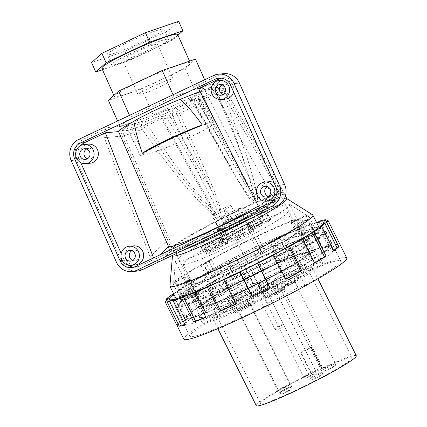 <?xml version="1.0" encoding="UTF-8"?>
<svg xmlns="http://www.w3.org/2000/svg" width="427" height="427" viewBox="0 0 427 427"><rect width="100%" height="100%" fill="white"/><g stroke="black" fill="none" stroke-linecap="round" stroke-linejoin="round"><path stroke-width="0.32" stroke-dasharray="2.13 1.6" d="M198.48 307.734A63.879 5.076 -26.5 0 1 267.878 267.601A63.879 5.076 153.5 0 1 312.783 250.681A63.879 5.076 153.5 0 1 243.385 290.814A63.879 5.076 -26.5 0 1 198.48 307.734L175.465 261.623A63.879 5.076 -26.5 0 0 220.364 244.698A63.879 5.076 153.5 0 0 289.768 204.57L312.783 250.681M202.051 305.951A59.887 4.761 -26.5 0 1 267.115 268.327A59.887 4.761 153.5 0 1 309.212 252.464A59.887 4.761 153.5 0 1 244.148 290.088A59.887 4.761 -26.5 0 1 202.051 305.951L173.303 248.359A59.887 4.761 -26.5 0 0 173.303 248.359A59.887 4.761 -26.5 0 0 215.4 232.496A59.887 4.761 153.5 0 0 280.464 194.872L309.212 252.464M261.671 251.85L259.37 254.028A63.879 5.076 -26.5 0 1 260.769 253.36A63.879 5.076 153.5 0 1 262.162 252.704L255.058 238.458A63.879 5.076 153.5 0 0 253.665 239.115A63.879 5.076 -26.5 0 0 252.261 239.782L254.561 237.604L261.671 251.85A75.851 6.031 -26.5 0 0 216.019 275.148A5.989 0.475 153.5 0 1 218.64 274.283A5.989 0.475 153.5 0 1 213.665 277.299A5.989 0.475 153.5 0 1 207.949 279.658L200.839 265.413A5.989 0.475 -26.5 0 0 206.561 263.059A5.989 0.475 -26.5 0 0 211.53 260.043A5.989 0.475 -26.5 0 0 208.91 260.902A75.851 6.031 153.5 0 1 254.561 237.604A75.851 6.031 153.5 0 1 255.96 236.942A75.851 6.031 153.5 0 1 257.353 236.286L264.462 250.526L262.162 252.704M175.465 261.623A63.879 5.076 -26.5 0 1 175.422 261.372A63.879 5.076 -26.5 0 1 244.863 221.49A63.879 5.076 153.5 0 1 289.591 204.384A63.879 5.076 153.5 0 1 289.768 204.57M237.674 275.906L230.564 261.66A63.879 5.076 153.5 0 1 229.166 262.327A63.879 5.076 -26.5 0 1 227.772 262.984L225.472 265.162L232.582 279.402L234.882 277.224A63.879 5.076 -26.5 0 0 236.275 276.568A63.879 5.076 153.5 0 0 237.674 275.906L235.378 278.078A75.851 6.031 -26.5 0 0 281.025 254.78A5.989 0.475 153.5 0 1 278.404 255.645A5.989 0.475 153.5 0 1 283.379 252.629A5.989 0.475 153.5 0 1 289.095 250.27A75.851 6.031 -26.5 0 0 314.55 233.847L304.072 238.81L296.962 224.565A63.879 5.076 153.5 0 0 297.571 223.988L304.681 238.229A63.879 5.076 153.5 0 1 304.072 238.81M172.529 255.746A63.879 5.076 -26.5 0 1 172.487 255.495A63.879 5.076 -26.5 0 1 241.933 215.614A63.879 5.076 153.5 0 1 286.661 198.507A63.879 5.076 153.5 0 1 286.837 198.694M71.192 160.563L76.502 160.082A15.97 15.388 84.8 0 1 84.002 138.935L108.18 127.486A7.985 7.697 -95.2 0 0 104.273 137.67L150.037 256.616C152.29 261.281 155.759 262.77 160.456 261.078L170.891 251.391A3.192 3.01 -103.6 0 1 174.979 252.821L168.911 248.498L166.514 242.061C169.081 246.374 170.603 248.311 171.083 247.868A63.879 5.076 -26.5 0 1 239.088 209.919A63.879 5.076 153.5 0 1 283.982 192.977A63.879 5.076 153.5 0 1 283.992 192.999A63.879 5.076 153.5 0 1 282.823 194.963L222.707 88.464A7.985 7.697 -95.2 0 0 215.187 84.199L215.187 84.199A7.985 7.697 -95.2 0 0 212.673 84.882L194.749 86.5A7.985 7.697 -95.2 0 1 197.269 85.816A7.985 7.697 -95.2 0 1 204.789 90.081L262.434 203.396L263.213 208.776L260.934 213.062L258.927 214.455L268.519 205.168A3.192 2.119 -120.6 0 0 268.316 205.27L268.316 205.27A3.192 2.119 -120.6 0 0 267.959 208.798A63.879 5.076 153.5 0 1 252.56 217.471M172.375 255.437L168.911 248.498C170.667 250.895 171.553 251.775 171.563 251.135L171.563 251.135C184.192 248.599 240.182 222.168 268.316 205.27L271.567 202.772L277.497 192.646L277.278 189.022L277.651 189.439C280.656 193.548 282.38 195.39 282.823 194.963M277.651 189.439C278.228 190.65 278.233 192.529 277.673 195.086C276.584 197.776 276.525 202.756 267.959 208.798M177.082 300.624A79.844 6.346 -26.5 0 1 263.833 250.457A79.844 6.346 153.5 0 1 319.962 229.304A79.844 6.346 153.5 0 1 233.211 279.471A79.844 6.346 -26.5 0 1 177.082 300.624L176.186 298.831M284.072 253.094A75.851 6.031 -26.5 0 0 286.213 251.898L283.651 252.741L280.907 254.396L284.072 253.094L276.963 238.853A75.851 6.031 -26.5 0 0 279.103 237.658L286.213 251.898M306.399 232.779A75.851 6.031 -26.5 0 0 305.027 233.249L300.699 235.645L306.41 232.795L299.29 218.539A75.851 6.031 -26.5 0 0 297.918 219.003L305.027 233.249M189.241 280.043L196.345 294.283L192.017 296.68A75.851 6.031 153.5 0 1 190.645 297.149L183.525 282.893L189.241 280.043L184.907 282.439A75.851 6.031 153.5 0 1 183.535 282.904A75.851 6.031 -26.5 0 1 181.769 283.48A75.851 6.031 153.5 0 1 173.543 284.596A75.851 6.031 153.5 0 1 173.495 284.297A75.851 6.031 153.5 0 1 174.776 282.418L181.886 296.658A75.851 6.031 153.5 0 0 180.653 298.841A75.851 6.031 153.5 0 0 188.878 297.72A5.989 0.475 153.5 0 1 194.808 294.539A5.989 0.475 153.5 0 1 198.849 293.034A5.989 0.475 153.5 0 1 194.05 295.959A75.851 6.031 -26.5 0 0 232.582 279.402M196.345 294.283L190.645 297.149M203.316 264.142L210.426 278.388L210.831 278.03A75.851 6.031 153.5 0 1 212.972 276.835L205.862 262.589L209.033 261.292L206.284 262.947L203.722 263.785A75.851 6.031 153.5 0 1 205.862 262.589A75.851 6.031 -26.5 0 1 208.91 260.902L216.019 275.148M210.426 278.388L216.137 275.532L212.972 276.835M192.977 291.118L185.868 276.877A63.879 5.076 -26.5 0 0 185.254 277.454L174.776 282.418A75.851 6.031 153.5 0 1 175.385 281.836L182.494 296.082L192.977 291.118A63.879 5.076 -26.5 0 0 192.363 291.7L181.886 296.658M182.494 296.082A75.851 6.031 153.5 0 1 207.949 279.658M304.681 238.229L315.158 233.27A75.851 6.031 -26.5 0 0 316.391 231.087A75.851 6.031 -26.5 0 0 308.166 232.208A5.989 0.475 153.5 0 1 302.236 235.389A5.989 0.475 153.5 0 1 298.195 236.894A5.989 0.475 153.5 0 1 302.994 233.969A75.851 6.031 -26.5 0 0 264.462 250.526M192.017 296.68L184.907 282.439A75.851 6.031 -26.5 0 0 186.941 281.719A5.989 0.475 -26.5 0 0 191.739 278.794A5.989 0.475 -26.5 0 0 187.699 280.299A5.989 0.475 -26.5 0 0 181.769 283.48L188.878 297.72M210.831 278.03L203.722 263.785A75.851 6.031 -26.5 0 0 200.839 265.413A75.851 6.031 153.5 0 0 175.385 281.836L185.868 276.877M302.994 233.969L295.884 219.724A75.851 6.031 -26.5 0 0 257.353 236.286L255.058 238.458M297.571 223.988L308.054 219.024L315.158 233.27M289.095 250.27L281.985 236.03A75.851 6.031 -26.5 0 0 307.44 219.606A75.851 6.031 153.5 0 0 308.054 219.024A75.851 6.031 -26.5 0 0 309.281 216.847A75.851 6.031 -26.5 0 0 309.073 216.622A75.851 6.031 -26.5 0 0 301.056 217.967L308.166 232.208M296.962 224.565L307.44 219.606L314.55 233.847M230.564 261.66L228.269 263.838L235.378 278.078M194.05 295.959L186.941 281.719A75.851 6.031 153.5 0 0 225.472 265.162A75.851 6.031 153.5 0 0 226.865 264.5A75.851 6.031 153.5 0 0 228.269 263.838A75.851 6.031 -26.5 0 0 273.915 240.54L281.025 254.78M293.589 221.405L299.3 218.549A75.851 6.031 153.5 0 1 301.056 217.967A5.989 0.475 -26.5 0 1 295.126 221.143A5.989 0.475 -26.5 0 1 291.086 222.648A5.989 0.475 -26.5 0 1 295.884 219.724A75.851 6.031 153.5 0 1 297.918 219.003L293.589 221.405L300.699 235.645M279.509 237.3L273.798 240.15L276.963 238.853A75.851 6.031 153.5 0 1 273.915 240.54A5.989 0.475 -26.5 0 1 271.294 241.399A5.989 0.475 -26.5 0 1 276.269 238.389A5.989 0.475 -26.5 0 1 281.985 236.03A75.851 6.031 153.5 0 1 279.103 237.658L279.509 237.3L286.618 251.54M234.882 277.224L227.772 262.984M259.37 254.028L252.261 239.782M192.363 291.7L185.254 277.454M260.934 213.062L271.567 202.772L268.519 205.168A67.071 5.332 -26.5 0 1 170.891 251.391C165.334 247.804 167.838 242.483 166.188 241.623L166.514 242.061M258.34 206.07A63.666 5.06 -26.5 0 0 273.28 197.103L260.892 209.091L155.065 259.2L154.099 259.285L153.565 257.908M200.044 91.469L211.749 87.476L273.28 197.103M171.083 247.868L122.191 136.053C125.746 135.38 132.386 133.144 142.116 129.338C179.11 180.968 191.061 193.639 212.854 215.117C217.599 219.611 220.375 220.321 221.181 217.247C221.058 212.79 222.979 210.458 207.949 176.121L179.505 113.272L194.829 106.019L229.411 165.964C236.024 177.541 242.974 188.093 246.512 192.71C249.966 197.21 252.384 199.895 253.761 200.77C257.065 203.487 258.121 201.309 256.937 194.242C249.112 156.485 233.131 119.138 221.165 91.912L224.821 88.554L204.789 90.081M211.749 87.476L198.614 88.661M80.906 145.404A11.977 11.54 -95.2 0 0 78.931 158.524L80.756 162.623M87.444 158.737A5.348 5.156 -95.2 0 0 93.807 151.478A5.348 5.156 -95.2 0 0 86.569 149.039M132.728 260.449A5.348 5.156 -95.2 0 0 139.095 253.195A5.348 5.156 -95.2 0 0 131.852 250.75M121.193 253.446L124.22 260.235A11.977 11.54 -95.2 0 0 128.217 265.14M133.63 267.19A11.977 11.54 -95.2 0 0 135.77 267.206A11.977 11.54 -95.2 0 0 139.549 266.176L154.099 259.285M88.266 144.155A9.581 9.234 -95.2 0 0 80.751 157.664A9.581 9.234 -95.2 0 0 89.99 163.237M133.555 245.867A9.581 9.234 -95.2 0 0 126.034 259.376A9.581 9.234 -95.2 0 0 135.279 264.953M269.042 181.715A9.581 9.234 -95.2 0 0 261.521 195.23A9.581 9.234 -95.2 0 0 270.761 200.802M273.872 199.937A9.581 9.234 -95.2 0 0 278.281 187.293A9.581 9.234 -95.2 0 0 274.022 182.719M268.215 196.303A5.348 5.156 -95.2 0 0 274.582 189.044A5.348 5.156 -95.2 0 0 267.339 186.604M222.931 94.591A5.348 5.156 -95.2 0 0 229.294 87.332A5.348 5.156 -95.2 0 0 222.051 84.888M259.258 207.869L259.926 209.182L274.476 202.291A11.977 11.54 -95.2 0 0 280.096 186.434L275.847 186.818M280.096 186.434L234.813 84.722A11.977 11.54 -95.2 0 0 223.262 77.751A11.977 11.54 -95.2 0 0 221.154 78.146M223.753 80.004A9.581 9.234 -95.2 0 0 216.238 93.513A9.581 9.234 -95.2 0 0 225.477 99.091M233.585 91.896A9.581 9.234 -95.2 0 0 232.998 85.581A9.581 9.234 -95.2 0 0 226.566 80.196M259.926 209.182L260.892 209.091M137.195 271.086A15.97 15.388 84.8 0 1 121.791 261.794L76.502 160.082M108.18 127.486L126.104 125.869C129.274 125.549 135.097 123.846 143.573 120.761L158.364 113.758C163.253 111.468 167.336 109.83 170.619 108.848L175.999 107.31L189.214 101.055L189.3 99.998C189.353 99.438 191.888 97.938 196.911 95.509L211.707 88.501C215.325 85.859 215.651 84.653 212.673 84.882M212.854 215.117A7.985 1.377 135.3 0 1 215.277 212.806L162.468 118.322L147.678 125.325A7.985 1.841 146.5 0 0 142.116 129.338A7.985 4.862 69.9 0 1 143.573 120.761A7.985 2.012 64.7 0 1 147.678 125.325C183.252 177.765 194.627 190.736 215.277 212.806C218.757 217.903 220.236 219.313 219.708 217.044C218.357 213.372 218.544 212.011 201.683 179.537L172.887 116.854A7.985 6.736 74.1 0 1 175.999 107.31A7.985 0.795 65.5 0 1 179.505 113.272A7.985 1.078 155.3 0 0 172.887 116.854L167.507 118.391A7.985 6.736 74.1 0 1 170.619 108.848M207.949 176.121A7.985 1.062 -24.6 0 0 201.683 179.537L167.507 118.391L162.468 118.322A7.985 2.012 64.7 0 0 158.364 113.758M229.411 165.964A7.985 0.881 150.3 0 1 233.606 164.422L199.43 103.275L199.35 104.327A7.985 0.897 150.3 0 0 194.829 106.019A7.985 3.181 63.8 0 0 189.214 101.055A7.985 7.942 4.6 0 1 199.35 104.327L233.606 164.422L249.08 191.05L254.609 199.526C256.824 202.563 256.563 200.909 253.825 194.557C244.703 157.339 228.183 120.222 215.811 93.07A7.985 2.012 64.7 0 0 211.707 88.501A7.985 7.318 54.1 0 1 221.165 91.912A7.985 2.151 155.2 0 0 215.811 93.07L201.021 100.073A7.985 2.012 64.7 0 0 196.911 95.509M256.937 194.242A7.985 2.477 -13.1 0 0 253.825 194.557L201.021 100.073C199.404 100.985 198.875 102.053 199.43 103.275A7.985 7.942 4.6 0 0 189.3 99.998M223.962 73.679A15.97 15.388 84.8 0 0 218.928 75.056L194.749 86.5M120.158 126.408L130.331 117.249L173.88 96.63L206.727 85.421M207.004 85.395L196.831 94.559L153.282 115.173L120.435 126.381M120.035 126.525L117.574 121.006M130.331 117.249L129.493 115.365M153.282 115.173L141.636 89.019L108.389 100.366M196.831 94.559L185.185 68.4L141.636 89.019M163.413 78.712A41.52 3.704 -24 0 1 116.043 96.902A41.52 3.704 -24 0 1 114.431 96.598A41.52 3.704 -24 0 1 146.029 78.504A41.52 3.704 -24 0 1 188.675 62.513A41.52 3.704 -24 0 1 190.293 62.822A41.52 3.704 -24 0 1 163.413 78.712M195.481 59.129L185.185 68.4M177.675 34.486A41.52 3.704 -24 0 1 150.795 50.375A41.52 3.704 -24 0 1 103.43 68.571A41.52 3.704 -24 0 1 101.813 68.261M177.99 35.19L172.567 40.069L129.023 60.687L102.475 69.745M172.567 40.069L168.366 30.621L124.817 51.24L91.565 62.588M129.023 60.687L124.817 51.24M178.662 21.35L168.366 30.621M162.778 29.036A31.139 2.775 -24 0 1 163.989 29.266A31.139 2.775 -24 0 1 140.286 42.833A31.139 2.775 -24 0 1 108.303 54.827A31.139 2.775 -24 0 1 107.092 54.597A31.139 2.775 -24 0 1 130.79 41.029A31.139 2.775 -24 0 1 162.778 29.036M167.304 39.204A31.139 2.775 -24 0 1 168.516 39.433A31.139 2.775 -24 0 1 144.817 53.001A31.139 2.775 -24 0 1 112.829 64.995A31.139 2.775 -24 0 1 111.618 64.765A31.139 2.775 -24 0 1 135.322 51.197A31.139 2.775 -24 0 1 167.304 39.204M156.832 44.162A19.162 1.708 -24 0 1 157.574 44.307A19.162 1.708 -24 0 1 142.992 52.654A19.162 1.708 -24 0 1 123.307 60.036A19.162 1.708 -24 0 1 122.56 59.897A19.162 1.708 -24 0 1 137.147 51.544A19.162 1.708 -24 0 1 156.832 44.162M172.353 79.038A19.162 1.708 -24 0 1 173.1 79.182A19.162 1.708 -24 0 1 158.518 87.53A19.162 1.708 -24 0 1 138.834 94.911A19.162 1.708 -24 0 1 138.086 94.767A19.162 1.708 -24 0 1 152.674 86.419A19.162 1.708 -24 0 1 172.353 79.038M207.127 85.288L204.672 79.769M173.88 96.63L173.036 94.746M159.463 255.116L155.065 259.2M169.919 286.063A79.844 6.346 153.5 0 1 256.723 236.216A79.844 6.346 -26.5 0 1 312.633 214.829M140.136 155.407L143.643 155.092A39.924 3.56 156 0 0 184.645 139.714A39.924 3.56 156 0 0 215.032 122.319A39.924 3.56 156 0 0 213.479 122.026L209.977 122.341C197.423 127.118 184.24 132.77 170.41 139.293C156.714 145.804 146.621 151.174 140.136 155.407L126.376 126.419L122.09 130.683L173.298 248.343A59.887 4.761 -26.5 0 1 238.367 210.735A59.887 4.761 153.5 0 1 280.459 194.856A59.887 4.761 153.5 0 1 280.464 194.872M122.09 130.683L127.758 130.454L144.07 125.207C165.121 157.894 189.172 188.366 216.222 216.622L160.723 117.324L168.889 114.052L175.807 112.077L194.088 103.425L194.194 102.069C194.333 101.631 196.025 100.633 199.27 99.075L215.923 91.186C232.571 125.96 245.52 161.689 254.77 198.374L199.27 99.075M175.807 112.077L212.251 191.632C218.208 205.152 221.149 213.164 221.074 215.662C221.49 219.83 219.868 220.151 216.222 216.622M254.77 198.374C255.757 203.161 254.754 204.079 251.749 201.138C249.79 199.601 245.061 192.438 237.556 179.655L194.088 103.425M209.977 122.341L196.212 93.353L213.393 87.722L219.542 87.332L215.923 91.186M144.07 125.207L160.723 117.324M126.376 126.419L130.705 126.029A39.924 3.56 -24 0 0 171.707 110.652A39.924 3.56 -24 0 0 202.094 93.257L215.032 122.319M196.212 93.353L200.541 92.963A39.924 3.56 -24 0 1 202.094 93.257M234.583 233.489L227.474 219.248L221.629 225.061A7.985 0.635 153.5 0 0 221.496 225.296A7.985 0.635 153.5 0 0 227.249 223.113L234.263 219.777A7.985 0.635 153.5 0 0 242.664 215.059L249.774 229.299L255.624 223.486L234.583 233.489L230.062 237.988L222.558 241.559L225.536 238.597L222.729 239.931L219.195 243.443L213.863 232.763L224.73 227.308L217.226 230.874L220.204 227.911L217.396 229.246L213.863 232.763M222.729 239.931L217.396 229.246M183.039 264.292A58.285 4.633 153.5 0 0 231.119 245.434A58.285 4.633 153.5 0 0 286.389 213.916A58.285 4.633 -26.5 0 0 287.344 212.23A58.285 4.633 -26.5 0 0 239.269 231.082A58.285 4.633 -26.5 0 0 184 262.6A58.285 4.633 153.5 0 0 183.039 264.292L192.636 283.517A58.285 4.633 153.5 0 1 193.596 281.831A58.285 4.633 -26.5 0 1 248.866 250.313A58.285 4.633 -26.5 0 1 296.941 231.455A58.285 4.633 -26.5 0 1 295.986 233.142A58.285 4.633 153.5 0 1 240.716 264.665A58.285 4.633 153.5 0 1 192.636 283.517M208.691 253.665L222.056 247.26L225.814 244.441A4.793 0.379 153.5 0 0 226.102 244.127A4.793 0.379 153.5 0 0 223.369 245.103L216.366 248.295A4.793 0.379 153.5 0 0 210.815 251.289L206.871 254.316L208.691 253.665L205.851 247.97L219.216 241.559L222.969 238.741A4.793 0.379 -26.5 0 0 223.257 238.431A4.793 0.379 -26.5 0 0 220.524 239.403L213.527 242.6A4.793 0.379 -26.5 0 0 207.976 245.589L204.026 248.615L205.851 247.97M219.195 243.443L229.502 238.544L228.739 239.307A7.985 0.635 153.5 0 0 228.605 239.536A7.985 0.635 153.5 0 0 234.359 237.353L241.372 234.023A7.985 0.635 153.5 0 0 249.774 229.299M204.042 252.389L207.645 251.412L211.413 249.694L222.211 243.876L223.913 242.76L220.076 243.748A4.793 0.379 153.5 0 0 214.418 246.331L206.241 250.74A4.793 0.379 153.5 0 0 203.684 252.41A4.793 0.379 153.5 0 0 204.042 252.389L201.197 246.689L204.8 245.717L208.573 243.993L221.074 237.065L217.231 238.052A4.793 0.379 -26.5 0 0 211.573 240.636L203.396 245.039A4.793 0.379 -26.5 0 0 200.839 246.715A4.793 0.379 -26.5 0 0 201.197 246.689M239.456 237.017A10.782 0.859 153.5 0 0 245.002 233.366A10.782 0.859 153.5 0 0 234.973 237.412A10.782 0.859 153.5 0 0 225.712 242.995A10.782 0.859 153.5 0 0 228.231 242.355L226.684 243.892L237.903 238.56L239.456 237.017L225.589 209.246A10.782 0.859 -26.5 0 0 231.14 205.59A10.782 0.859 -26.5 0 0 221.111 209.641A10.782 0.859 -26.5 0 0 211.851 215.219A10.782 0.859 -26.5 0 0 214.37 214.578L212.822 216.121L224.042 210.783L225.589 209.246M191.638 284.019A59.406 4.724 153.5 0 0 240.636 264.799A59.406 4.724 153.5 0 0 296.968 232.678A59.406 4.724 -26.5 0 0 297.945 230.959A59.406 4.724 -26.5 0 0 248.946 250.174A59.406 4.724 -26.5 0 0 192.614 282.295A59.406 4.724 153.5 0 0 191.638 284.019L202.478 305.737A59.406 4.724 153.5 0 1 203.455 304.019A59.406 4.724 -26.5 0 1 259.787 271.892A59.406 4.724 -26.5 0 1 308.785 252.677A59.406 4.724 -26.5 0 1 307.808 254.396A59.406 4.724 153.5 0 1 251.476 286.522A59.406 4.724 153.5 0 1 202.478 305.737M312.527 252.154A64.781 5.151 -26.5 0 0 313.594 250.275A64.781 5.151 -26.5 0 0 260.16 271.23A64.781 5.151 -26.5 0 0 198.736 306.26A64.781 5.151 153.5 0 0 197.669 308.139A64.781 5.151 153.5 0 0 251.103 287.184A64.781 5.151 153.5 0 0 312.527 252.154M192.513 297.811A64.781 5.151 153.5 0 0 245.947 276.856A64.781 5.151 153.5 0 0 307.376 241.826A64.781 5.151 -26.5 0 0 308.438 239.953A64.781 5.151 -26.5 0 0 255.004 260.908A64.781 5.151 -26.5 0 0 193.58 295.938A64.781 5.151 153.5 0 0 192.513 297.811L197.669 308.139M284.75 245.712L281.372 247.996A71.779 5.706 153.5 0 0 244.575 265.461L243.929 265.087A79.63 6.33 -26.5 0 0 179.228 304.446A79.63 6.33 -26.5 0 0 253.302 274.545A79.63 6.33 -26.5 0 0 321.728 233.318A79.63 6.33 -26.5 0 0 284.75 245.712L291.508 259.242A79.63 6.33 153.5 0 1 328.48 246.849A79.63 6.33 153.5 0 1 260.059 288.076A79.63 6.33 153.5 0 1 185.98 317.976A79.63 6.33 153.5 0 1 250.681 278.617L250.484 278.505A82.032 6.522 -26.5 0 0 183.834 319.049A82.032 6.522 -26.5 0 0 260.144 288.246A82.032 6.522 -26.5 0 0 330.631 245.776A82.032 6.522 -26.5 0 0 292.538 258.543L291.508 259.242M198.251 298.292L195.667 299.231L192.588 301.051L198.251 298.292M288.524 255.554L285.941 256.494L282.861 258.314L288.524 255.554M308.315 236.804L305.732 237.743L302.652 239.563L308.315 236.804M218.042 279.541L215.459 280.486L212.379 282.306L218.042 279.541M292.538 258.543L294.934 263.336L290.52 266.32L281.372 247.996M250.484 278.505L252.875 283.298A82.032 6.522 153.5 0 0 186.225 323.842A82.032 6.522 153.5 0 0 262.536 293.039A82.032 6.522 153.5 0 0 333.023 250.569A82.032 6.522 153.5 0 0 294.934 263.336M252.875 283.298L253.718 283.784A71.779 5.706 153.5 0 1 264.308 278.532A71.779 5.706 153.5 0 1 280.187 270.985A16.765 1.334 153.5 0 1 283.907 269.72A67.236 5.343 -26.5 0 1 319.786 257.177A67.236 5.343 -26.5 0 1 262.013 291.988A67.236 5.343 -26.5 0 1 199.462 317.234A67.236 5.343 -26.5 0 1 258.623 281.735A16.765 1.334 153.5 0 1 264.308 278.532A16.765 1.334 153.5 0 1 280.187 270.985A71.779 5.706 153.5 0 1 290.52 266.32M283.907 269.72L286.763 275.442A67.236 5.343 153.5 0 1 322.641 262.899A67.236 5.343 153.5 0 1 264.868 297.71A67.236 5.343 153.5 0 1 202.318 322.956A67.236 5.343 153.5 0 1 261.479 287.456A16.765 1.334 153.5 0 1 286.763 275.442M258.623 281.735L261.479 287.456M212.47 317.891A55.894 4.441 153.5 0 0 258.57 299.807A55.894 4.441 153.5 0 0 311.571 269.586A55.894 4.441 -26.5 0 0 312.489 267.969A55.894 4.441 -26.5 0 0 266.389 286.047A55.894 4.441 -26.5 0 0 213.388 316.274A55.894 4.441 153.5 0 0 212.47 317.891L217.85 328.673M300.576 352.819L300.907 352.488A5.989 0.475 153.5 0 1 306.586 349.254A5.989 0.475 153.5 0 1 311.523 347.316A5.989 0.475 153.5 0 1 311.427 347.487L311.086 347.824A55.894 4.441 153.5 0 0 300.576 352.819L310.883 373.47A55.894 4.441 -26.5 0 0 257.193 404.033A55.894 4.441 153.5 0 0 256.275 405.65M356.294 355.728A55.894 4.441 -26.5 0 0 321.398 368.474L311.086 347.824M310.883 373.47L311.214 373.145A5.989 0.475 153.5 0 1 316.893 369.905A5.989 0.475 153.5 0 1 321.83 367.967A5.989 0.475 153.5 0 1 321.734 368.138L321.398 368.474M351.165 359.347A51.101 4.062 -26.5 0 0 352.008 357.869A51.101 4.062 -26.5 0 0 309.858 374.399A51.101 4.062 -26.5 0 0 261.404 402.031A51.101 4.062 153.5 0 0 260.561 403.51A51.101 4.062 153.5 0 0 302.711 386.979A51.101 4.062 153.5 0 0 351.165 359.347M305.23 264.148A51.101 4.062 -26.5 0 1 304.387 265.626A51.101 4.062 153.5 0 1 255.933 293.264A51.101 4.062 153.5 0 1 213.783 309.794A51.101 4.062 153.5 0 1 214.621 308.31A51.101 4.062 -26.5 0 1 263.08 280.678A51.101 4.062 -26.5 0 1 305.23 264.148L352.008 357.869M269.965 279.744A6.789 0.539 153.5 0 1 263.534 283.416A6.789 0.539 153.5 0 1 257.935 285.61A6.789 0.539 153.5 0 1 258.047 285.412A6.789 0.539 153.5 0 1 264.478 281.745A6.789 0.539 153.5 0 1 270.077 279.552A6.789 0.539 153.5 0 1 269.965 279.744M263.592 285.177A4.793 0.379 153.5 0 1 259.05 287.766A4.793 0.379 153.5 0 1 255.095 289.319A4.793 0.379 153.5 0 1 255.175 289.18A4.793 0.379 153.5 0 1 259.717 286.586A4.793 0.379 153.5 0 1 263.672 285.039A4.793 0.379 153.5 0 1 263.592 285.177M272.613 281.969A10.782 0.859 153.5 0 1 280.379 279.023A10.782 0.859 153.5 0 1 268.855 285.706A10.782 0.859 153.5 0 1 261.089 288.652A10.782 0.859 153.5 0 1 272.613 281.969M285.69 273.024A10.782 0.859 153.5 0 1 293.456 270.083A10.782 0.859 153.5 0 1 281.932 276.765A10.782 0.859 153.5 0 1 274.166 279.706A10.782 0.859 153.5 0 1 285.69 273.024M241.986 296.53A10.782 0.859 153.5 0 1 249.752 293.589A10.782 0.859 153.5 0 1 238.229 300.272A10.782 0.859 153.5 0 1 230.463 303.213A10.782 0.859 153.5 0 1 241.986 296.53M240.182 294.523A10.782 0.859 153.5 0 1 247.948 291.577A10.782 0.859 153.5 0 1 236.425 298.259A10.782 0.859 153.5 0 1 228.658 301.206A10.782 0.859 153.5 0 1 240.182 294.523M238.944 310.851A6.789 0.539 153.5 0 1 245.381 307.178A6.789 0.539 153.5 0 1 250.975 304.985A6.789 0.539 153.5 0 1 250.868 305.182A6.789 0.539 153.5 0 1 244.431 308.849A6.789 0.539 153.5 0 1 238.832 311.048A6.789 0.539 153.5 0 1 238.944 310.851M277.411 291.582A10.782 0.859 153.5 0 1 285.177 288.636A10.782 0.859 153.5 0 1 273.654 295.319A10.782 0.859 153.5 0 1 265.888 298.265A10.782 0.859 153.5 0 1 277.411 291.582M281.494 290.616A6.789 0.539 153.5 0 1 275.057 294.288A6.789 0.539 153.5 0 1 269.458 296.482A6.789 0.539 153.5 0 1 269.57 296.285A6.789 0.539 153.5 0 1 276.007 292.612A6.789 0.539 153.5 0 1 281.606 290.419A6.789 0.539 153.5 0 1 281.494 290.616M290.488 282.642A10.782 0.859 153.5 0 1 298.254 279.696A10.782 0.859 153.5 0 1 286.731 286.378A10.782 0.859 153.5 0 1 278.964 289.325A10.782 0.859 153.5 0 1 290.488 282.642M294.571 281.676A6.789 0.539 153.5 0 1 288.134 285.343A6.789 0.539 153.5 0 1 282.535 287.542A6.789 0.539 153.5 0 1 282.647 287.344A6.789 0.539 153.5 0 1 289.084 283.672A6.789 0.539 153.5 0 1 294.683 281.478A6.789 0.539 153.5 0 1 294.571 281.676M246.785 306.148A10.782 0.859 153.5 0 1 254.551 303.202A10.782 0.859 153.5 0 1 243.027 309.885A10.782 0.859 153.5 0 1 235.261 312.831A10.782 0.859 153.5 0 1 246.785 306.148M244.981 304.136A10.782 0.859 153.5 0 1 252.747 301.19A10.782 0.859 153.5 0 1 241.223 307.872A10.782 0.859 153.5 0 1 233.457 310.819A10.782 0.859 153.5 0 1 244.981 304.136M249.064 303.17A6.789 0.539 153.5 0 1 242.627 306.842A6.789 0.539 153.5 0 1 237.033 309.036A6.789 0.539 153.5 0 1 237.14 308.838A6.789 0.539 153.5 0 1 243.577 305.166A6.789 0.539 153.5 0 1 249.176 302.973A6.789 0.539 153.5 0 1 249.064 303.17M253.718 283.784L244.575 265.461M243.929 265.087L250.681 278.617M205.36 312.537L202.777 313.477L199.697 315.297L205.36 312.537M295.633 269.795L293.05 270.734L289.97 272.554L295.633 269.795M315.425 251.044L312.842 251.983L309.762 253.803L315.425 251.044M225.152 293.787L222.568 294.726L219.489 296.546L225.152 293.787M229.502 238.544L224.17 227.863M230.062 237.988L224.73 227.308M242.664 215.059L248.514 209.241L227.474 219.248M229.63 221.837L232.437 220.503A7.985 0.635 153.5 0 0 240.839 215.779L243.07 213.564L226.241 221.57L224.01 223.785A7.985 0.635 153.5 0 0 223.881 224.015A7.985 0.635 153.5 0 0 229.63 221.837L226.785 216.137L229.593 214.802A7.985 0.635 -26.5 0 0 237.999 210.084L240.225 207.869L223.396 215.87L221.165 218.09A7.985 0.635 -26.5 0 0 221.037 218.32A7.985 0.635 -26.5 0 0 226.785 216.137M255.624 223.486L248.514 209.241M251.065 227.917L258.218 224.463L261.196 221.501L263.993 220.151L260.454 223.668L250.51 228.472L251.065 227.917L245.733 217.236L252.821 213.815L255.8 210.847L258.597 209.497L255.058 213.014L245.178 217.791L245.733 217.236M250.51 228.472L245.178 217.791M260.454 223.668L255.058 213.014M258.218 224.463L252.821 213.815M261.196 221.501L255.8 210.847M263.993 220.151L258.597 209.497M226.241 221.57L223.396 215.87M243.07 213.564L240.225 207.869M225.536 238.597L220.204 227.911M222.558 241.559L217.226 230.874M228.231 242.355L214.37 214.578M226.684 243.892L212.822 216.121M237.903 238.56L224.042 210.783M259.653 286.901L259.354 287.045L259.653 286.896L235.192 238.261L259.354 287.045M249.774 232.283A4.793 0.374 153.1 0 1 253.953 230.585A4.793 0.374 153.1 0 1 253.958 230.607L253.729 231.733L250.814 233.473L237.695 239.777L237.924 238.634A4.793 0.374 153.1 0 1 242.29 236.03L249.774 232.283L246.897 226.604A4.793 0.374 -26.9 0 1 251.076 224.901A4.793 0.374 -26.9 0 1 251.081 224.928L250.852 226.054L247.938 227.794L237.604 232.966L234.818 234.097L235.042 232.955A4.793 0.374 -26.9 0 1 239.414 230.345L246.897 226.604M251.263 230.025A4.793 0.374 153.1 0 1 250.078 230.35A4.793 0.374 153.1 0 1 251.396 229.368L256.803 226.145A4.793 0.374 153.1 0 1 262.851 223.113L269.997 220.252L270.782 220.038L269.907 220.695L258.41 227.164L251.263 230.025L248.386 224.346A4.793 0.374 -26.9 0 1 247.201 224.666A4.793 0.374 -26.9 0 1 248.519 223.689L253.926 220.46A4.793 0.374 -26.9 0 1 259.974 217.434L267.905 214.359L259.563 219.467L248.386 224.346M346.756 257.951A91.026 7.232 -26.5 0 0 287.787 279.706A91.026 7.232 -26.5 0 0 183.866 339.251M305.027 285.289L298.062 287.627A69.468 5.519 -26.5 0 1 267.777 303.544L268.3 304.59A84.236 6.693 153.5 0 1 244.511 316.087A84.236 6.693 153.5 0 1 189.94 336.22A84.236 6.693 153.5 0 1 225.595 311.913L232.56 309.575A69.468 5.519 -26.5 0 1 262.845 293.659L262.322 292.607A84.236 6.693 153.5 0 1 286.111 281.115A84.236 6.693 153.5 0 1 340.682 260.982A84.236 6.693 153.5 0 1 305.027 285.289L300.581 276.386A84.236 6.693 -26.5 0 1 263.854 295.692L263.331 294.641A69.468 5.519 -26.5 0 0 293.621 278.724L300.581 276.386M178.486 323.212L179.185 324.616A88.629 7.045 153.5 0 1 180.53 322.236L178.486 323.212A91.026 7.232 -26.5 0 0 177.088 325.657L165.003 301.446M183.146 319.348L185.019 318.494A88.629 7.045 153.5 0 1 193.26 312.911L191.611 313.615A91.026 7.232 -26.5 0 0 183.146 319.348L171.056 295.137M191.611 313.615L179.521 289.399A91.026 7.232 -26.5 0 1 190.159 282.904L191.509 282.375L203.594 306.586A88.629 7.045 153.5 0 1 217.3 298.756L216.297 299.092A91.026 7.232 -26.5 0 0 202.243 307.114L190.159 282.904M216.297 299.092L204.207 274.876A91.026 7.232 -26.5 0 1 218.966 266.87L219.601 266.731L231.69 290.947A88.629 7.045 153.5 0 1 248.487 282.226L248.252 282.156A91.026 7.232 -26.5 0 0 231.055 291.086L218.966 266.87M248.252 282.156L236.168 257.945A91.026 7.232 -26.5 0 1 252.496 249.816L264.452 274.273A88.629 7.045 153.5 0 1 281.441 266.17L281.969 265.738A91.026 7.232 -26.5 0 0 281.035 266.176A91.026 7.232 -26.5 0 0 264.585 274.027L252.496 249.816M177.088 325.657L179.185 324.616M168.446 298.025L180.53 322.236M179.521 289.399L181.176 288.695A88.629 7.045 -26.5 0 0 173.656 293.76M204.207 274.876L205.211 274.545A88.629 7.045 -26.5 0 0 191.509 282.375M236.168 257.945L236.403 258.009A88.629 7.045 -26.5 0 0 219.601 266.731M284.974 234.669L284.126 235.245A88.629 7.045 -26.5 0 1 298.372 229.16L310.456 253.376L311.641 252.651A91.026 7.232 -26.5 0 0 297.059 258.879L284.974 234.669A91.026 7.232 -26.5 0 0 269.88 241.527L269.357 241.96A88.629 7.045 -26.5 0 0 252.362 250.062M298.372 229.16L299.557 228.44A91.026 7.232 -26.5 0 1 310.819 224.031L309.394 224.848L321.483 249.058A88.629 7.045 153.5 0 1 330.514 246.048L332.179 245.146A91.026 7.232 -26.5 0 0 322.903 248.247L310.819 224.031M316.519 222.403A88.629 7.045 -26.5 0 0 309.394 224.848M173.874 294.198A86.233 6.853 153.5 0 1 267.766 242.952A86.233 6.853 153.5 0 1 316.759 222.883M176.052 298.558A80.644 6.41 153.5 0 1 267.809 246.966A80.644 6.41 153.5 0 1 318.932 227.244M319.359 227.287A80.644 6.41 153.5 0 1 320.047 227.692A80.644 6.41 153.5 0 1 319.743 228.845A80.644 6.41 153.5 0 1 227.981 280.448A80.644 6.41 153.5 0 1 176.842 300.17A80.644 6.41 153.5 0 1 175.737 299.722A80.644 6.41 153.5 0 1 175.833 298.927M230.826 286.143A80.644 6.41 153.5 0 1 178.582 305.417A80.644 6.41 153.5 0 1 270.649 252.661A80.644 6.41 153.5 0 1 322.892 233.388A80.644 6.41 153.5 0 1 230.826 286.143M229.934 286.891A84.236 6.693 -26.5 0 0 326.105 231.781A84.236 6.693 -26.5 0 0 271.54 251.914A84.236 6.693 -26.5 0 0 175.369 307.024A84.236 6.693 -26.5 0 0 229.934 286.891M268.3 304.59L263.854 295.692M257.881 283.709A84.236 6.693 -26.5 0 0 221.154 303.01L228.119 300.677A69.468 5.519 -26.5 0 1 258.404 284.756L262.322 292.607M267.777 303.544L263.331 294.641M298.062 287.627L293.621 278.724M225.595 311.913L221.154 303.01M232.56 309.575L228.119 300.677M262.845 293.659L258.404 284.756M172.935 294.283L185.019 318.494M181.176 288.695L193.26 312.911M202.243 307.114L203.594 306.586M205.211 274.545L217.3 298.756M231.055 291.086L231.69 290.947M236.403 258.009L248.487 282.226M281.969 265.738L269.88 241.527M311.641 252.651L299.557 228.44M332.179 245.146L320.09 220.935M339.945 244.329A91.026 7.232 -26.5 0 0 337.672 243.95L326.287 221.133M272.933 255.175L285.017 279.386L285.716 279.242M285.626 279.066A88.629 7.045 153.5 0 1 285.017 279.386M301.163 239.488L313.253 263.699L314.646 263.16M314.539 262.941A88.629 7.045 153.5 0 1 313.253 263.699M319.962 227.484L332.046 251.7L333.85 250.879M333.652 250.489A88.629 7.045 153.5 0 1 332.046 251.7M323.805 220.663L335.889 244.874A88.629 7.045 153.5 0 1 338.109 245.338L326.079 221.234L338.152 245.456L340.036 244.516M337.672 243.95L335.889 244.874M318.43 221.832L330.514 246.048M322.903 248.247L321.483 249.058M284.126 235.245L296.21 259.461A88.629 7.045 153.5 0 1 310.456 253.376M297.059 258.879L296.21 259.461M269.357 241.96L281.441 266.17M235.923 304.04L236.526 303.538A88.629 7.045 153.5 0 1 235.832 303.859M224.437 279.322L236.526 303.538M205.974 317.282L207.373 316.428A88.629 7.045 153.5 0 1 205.857 317.047M195.288 292.212L207.373 316.428M185.158 324.931L187.09 323.879A88.629 7.045 153.5 0 1 184.928 324.467M175.001 299.669L187.09 323.879M184.528 249.683A63.879 5.076 153.5 0 1 174.979 252.821M150.037 256.616L166.188 241.623M104.273 137.67L122.191 136.053A7.985 7.697 84.8 0 1 126.104 125.869M76.828 158.716L78.931 158.524M274.476 202.291L270.222 202.676M135.295 266.56L139.549 266.176M122.111 260.427L124.22 260.235M234.813 84.722L230.564 85.101M116.475 262.274L121.791 261.794M277.278 189.022L262.434 203.396M218.928 75.056L213.617 75.531M78.691 139.415L84.002 138.935M212.251 191.632L168.889 114.052M143.643 155.092L130.705 126.029M213.479 122.026L200.541 92.963M237.556 179.655L194.194 102.069M311.214 373.145L300.907 352.488M315.468 370.903A6.789 0.539 153.5 0 1 309.031 374.57A6.789 0.539 153.5 0 1 303.432 376.769A6.789 0.539 153.5 0 1 303.544 376.571A6.789 0.539 153.5 0 1 309.981 372.899A6.789 0.539 153.5 0 1 315.58 370.705A6.789 0.539 153.5 0 1 315.468 370.903M314.427 374.036A4.393 0.347 153.5 0 1 309.805 376.635A4.393 0.347 153.5 0 1 306.714 377.708A4.393 0.347 153.5 0 1 311.336 375.109A4.393 0.347 153.5 0 1 314.427 374.036M290.525 389.856A4.393 0.347 153.5 0 1 285.903 392.456A4.393 0.347 153.5 0 1 282.813 393.529A4.393 0.347 153.5 0 1 287.435 390.929A4.393 0.347 153.5 0 1 290.525 389.856M288.727 387.849A4.393 0.347 153.5 0 1 284.104 390.443A4.393 0.347 153.5 0 1 281.014 391.516A4.393 0.347 153.5 0 1 285.636 388.922A4.393 0.347 153.5 0 1 288.727 387.849M334.234 366.35A4.393 0.347 153.5 0 1 329.612 368.949A4.393 0.347 153.5 0 1 326.522 370.022A4.393 0.347 153.5 0 1 331.144 367.423A4.393 0.347 153.5 0 1 334.234 366.35M321.157 375.296A4.393 0.347 153.5 0 1 316.535 377.89A4.393 0.347 153.5 0 1 313.445 378.962A4.393 0.347 153.5 0 1 318.067 376.368A4.393 0.347 153.5 0 1 321.157 375.296M291.566 386.723A6.789 0.539 153.5 0 1 285.129 390.39A6.789 0.539 153.5 0 1 279.53 392.589A6.789 0.539 153.5 0 1 279.642 392.392A6.789 0.539 153.5 0 1 286.079 388.719A6.789 0.539 153.5 0 1 291.678 386.526A6.789 0.539 153.5 0 1 291.566 386.723M322.193 372.157A6.789 0.539 153.5 0 1 315.756 375.829A6.789 0.539 153.5 0 1 310.162 378.023A6.789 0.539 153.5 0 1 310.274 377.826A6.789 0.539 153.5 0 1 316.706 374.159A6.789 0.539 153.5 0 1 322.305 371.96A6.789 0.539 153.5 0 1 322.193 372.157M335.27 363.217A6.789 0.539 153.5 0 1 328.833 366.884A6.789 0.539 153.5 0 1 323.239 369.083A6.789 0.539 153.5 0 1 323.351 368.885A6.789 0.539 153.5 0 1 329.783 365.213A6.789 0.539 153.5 0 1 335.382 363.019A6.789 0.539 153.5 0 1 335.27 363.217M289.762 384.711A6.789 0.539 153.5 0 1 283.331 388.383A6.789 0.539 153.5 0 1 277.731 390.577A6.789 0.539 153.5 0 1 277.844 390.379A6.789 0.539 153.5 0 1 284.275 386.713A6.789 0.539 153.5 0 1 289.874 384.513A6.789 0.539 153.5 0 1 289.762 384.711M274.726 328.347A4.793 0.379 -26.5 0 0 274.646 328.486A4.793 0.379 -26.5 0 0 278.601 326.938A4.793 0.379 -26.5 0 0 283.144 324.344A4.793 0.379 -26.5 0 0 283.218 324.205A4.793 0.379 -26.5 0 0 279.269 325.753A4.793 0.379 -26.5 0 0 274.726 328.347M277.897 329.484L282.103 327.482L277.897 329.484M321.734 368.138L311.427 347.487M215.512 243.555L218.357 249.251M219.216 241.559L222.056 247.26M207.976 245.589L210.815 251.289M213.527 242.6L216.366 248.295M220.524 239.403L223.369 245.103M222.969 238.741L225.814 244.441M204.218 248.407L207.063 254.108M208.573 243.993L211.413 249.694M204.8 245.717L207.645 251.412M203.396 245.039L206.241 250.74M211.573 240.636L214.418 246.331M217.231 238.052L220.076 243.748M220.834 237.081L223.673 242.776M219.366 238.175L222.211 243.876M221.629 225.061L228.739 239.307M227.249 223.113L234.359 237.353M234.263 219.777L241.372 234.023M229.593 214.802L232.437 220.503M221.165 218.09L224.01 223.785M237.999 210.084L240.839 215.779M253.958 230.607L251.081 224.928M242.29 236.03L239.414 230.345M237.924 238.634L235.042 232.955M237.695 239.76L234.818 234.081M240.481 238.645L237.604 232.966M250.814 233.473L247.938 227.794M253.729 231.733L250.852 226.054M251.396 229.368L248.519 223.689M256.803 226.145L253.926 220.46M258.41 227.164L255.527 221.485M262.44 225.146L259.563 219.467M269.907 220.695L267.03 215.011M269.997 220.252L267.115 214.573M262.851 223.113L259.974 217.434M283.992 192.999L285.449 195.913M173.543 284.596L180.653 298.841M309.281 216.847L316.391 231.087M183.525 282.893L190.634 297.133M289.591 204.384L309.073 216.622M175.422 261.372L173.495 284.297M197.269 85.816L215.187 84.199C215.747 83.895 222.216 83.772 224.821 88.554L283.982 192.977M269.421 185.932L265.172 186.316M270.382 196.591L266.133 196.97M224.138 84.22L219.884 84.605M225.098 94.874L220.844 95.258M131.521 267.59L135.77 267.206M223.262 77.751L219.008 78.136M190.293 62.822L189.545 61.152M114.431 96.598L113.897 95.402M168.516 39.433L163.989 29.266M111.618 64.765L107.092 54.597M173.1 79.182L157.574 44.307M138.086 94.767L122.56 59.897M88.651 148.366L84.397 148.751M89.611 159.025L85.363 159.41M133.934 250.083L129.685 250.462M134.895 260.737L130.646 261.121M319.07 227.516L319.962 229.304M299.3 218.549L306.41 232.795M291.086 222.648L298.195 236.894M273.798 240.15L280.907 254.396M271.294 241.399L278.404 255.645M211.53 260.043L218.64 274.283M209.033 261.292L216.137 275.532M191.739 278.794L198.849 293.034M219.537 87.332L280.459 194.856M287.344 212.23L296.941 231.455M297.945 230.959L308.785 252.677M308.438 239.953L313.594 250.275M183.834 319.049L186.225 323.842M330.631 245.776L333.023 250.569M199.462 317.234L202.318 322.956M319.786 257.177L322.641 262.899M312.489 267.969L317.869 278.751M213.783 309.794L260.561 403.51M257.935 285.61L303.432 376.769C306.255 379.16 304.995 377.964 307.408 377.692C311.16 376.086 313.712 374.725 315.051 373.598C315.793 373.225 315.969 372.264 315.58 370.705L270.077 279.552M250.975 304.985L291.678 386.526C292.068 388.084 291.892 389.045 291.15 389.419C289.81 390.545 287.264 391.906 283.507 393.513C281.094 393.785 282.354 394.986 279.53 392.589L238.832 311.048M280.379 279.023L285.177 288.636M261.089 288.652L265.888 298.265M293.456 270.083L298.254 279.696M274.166 279.706L278.964 289.325M249.752 293.589L254.551 303.202M230.463 303.213L235.261 312.831M247.948 291.577L252.747 301.19M228.658 301.206L233.457 310.819M269.458 296.482L310.162 378.023C312.98 380.42 311.726 379.219 314.133 378.952C317.891 377.345 320.442 375.979 321.777 374.858C322.524 374.484 322.695 373.518 322.305 371.96L281.606 290.419M282.535 287.542L323.239 369.083C326.057 371.479 324.803 370.278 327.21 370.006C330.968 368.4 333.519 367.039 334.859 365.912C335.601 365.544 335.771 364.578 335.382 363.019L294.683 281.478M237.033 309.036L277.731 390.577C280.55 392.973 279.295 391.772 281.703 391.506C285.46 389.899 288.011 388.533 289.351 387.412C290.093 387.038 290.264 386.072 289.874 384.513L249.176 302.973M255.095 289.319L274.646 328.486C275.191 329.74 276.392 330.076 278.255 329.489L282.727 327.045L283.218 324.205L263.672 285.039M311.523 347.316L321.83 367.967M179.228 304.446L185.98 317.976M321.728 233.318L328.48 246.849M205.414 312.441L198.304 298.201M199.697 315.297L192.588 301.051M295.687 269.704L288.577 255.458M289.97 272.554L282.861 258.314M315.478 250.953L308.369 236.707M309.762 253.803L302.652 239.563M225.205 293.696L218.096 279.45M219.489 296.546L212.379 282.306M223.257 238.431L226.102 244.127M204.026 248.615L206.871 254.316M200.839 246.715L203.684 252.41M221.074 237.065L223.913 242.76M221.496 225.296L228.605 239.536M221.037 218.32L223.881 224.015M245.002 233.366L231.14 205.59M225.712 242.995L211.851 215.219M253.953 230.585L251.076 224.901M237.695 239.777L234.818 234.097M250.078 230.35L247.201 224.666M270.782 220.038L267.905 214.359M319.743 228.845L323.303 223.577M176.842 300.17L170.496 299.845M178.582 305.417L175.737 299.722M322.892 233.388L320.047 227.692M340.682 260.982L326.105 231.781M189.94 336.22L175.369 307.024"/><path stroke-width="0.64" d="M285.449 195.913L286.837 198.694A63.879 5.076 153.5 0 1 217.434 238.826A63.879 5.076 -26.5 0 1 172.529 255.746L172.375 255.437M258.34 206.07A63.666 5.06 -26.5 0 1 168.542 246.689L118.562 131.601C119.725 129.68 124.849 126.232 133.923 121.247C135.172 129.877 137.99 140.558 142.378 153.288C158.326 144.203 178.272 134.761 202.217 124.956C194.381 113.876 187.079 105.32 180.311 99.283L200.044 91.469M202.217 124.956A41.52 3.704 156 0 0 142.378 153.288M180.311 99.283A41.52 3.704 156 0 0 133.923 121.247M119.966 260.619L74.682 158.908A11.977 11.54 84.8 0 1 80.308 143.05L215.235 79.166A11.977 11.54 84.8 0 1 219.008 78.136A11.977 11.54 84.8 0 1 230.564 85.101L275.847 186.818A11.977 11.54 84.8 0 1 270.222 202.676L135.295 266.56A11.977 11.54 84.8 0 1 131.521 267.59A11.977 11.54 84.8 0 1 119.966 260.619L122.111 260.427M259.258 207.869L198.614 88.661L219.483 78.781L215.235 79.166M118.562 131.601L105.426 132.786L84.557 142.666A11.977 11.54 -95.2 0 0 80.906 145.404M86.569 149.039A5.348 5.156 -95.2 0 0 87.444 158.737M131.852 250.75A5.348 5.156 -95.2 0 0 132.728 260.449M128.217 265.14A11.977 11.54 -95.2 0 0 133.63 267.19M80.756 162.623L121.193 253.446M153.565 257.908L105.426 132.786M85.742 163.621L89.99 163.237A9.581 9.234 -95.2 0 0 97.511 149.728A9.581 9.234 -95.2 0 0 88.266 144.155L84.018 144.534A9.581 9.234 -95.2 0 0 76.497 158.049A9.581 9.234 -95.2 0 0 85.742 163.621A9.581 9.234 -95.2 0 0 93.262 150.112A9.581 9.234 -95.2 0 0 84.018 144.534M131.025 265.332L135.279 264.953A9.581 9.234 -95.2 0 0 142.794 251.439A9.581 9.234 -95.2 0 0 133.555 245.867L129.301 246.251A9.581 9.234 -95.2 0 0 121.786 259.76A9.581 9.234 -95.2 0 0 131.025 265.332A9.581 9.234 -95.2 0 0 138.545 251.823A9.581 9.234 -95.2 0 0 129.301 246.251M257.273 195.614A9.581 9.234 -95.2 0 0 266.512 201.186A9.581 9.234 -95.2 0 0 274.033 187.677A9.581 9.234 -95.2 0 0 264.788 182.099A9.581 9.234 -95.2 0 0 257.273 195.614M260.972 193.858A5.348 5.156 84.8 0 1 265.172 186.316A5.348 5.156 84.8 0 1 270.328 189.428A5.348 5.156 84.8 0 1 266.133 196.97A5.348 5.156 84.8 0 1 260.972 193.858M211.984 93.897A9.581 9.234 -95.2 0 0 221.229 99.475A9.581 9.234 -95.2 0 0 228.749 85.966A9.581 9.234 -95.2 0 0 219.505 80.388A9.581 9.234 -95.2 0 0 211.984 93.897M215.688 92.147A5.348 5.156 84.8 0 1 219.884 84.605A5.348 5.156 84.8 0 1 225.045 87.716A5.348 5.156 84.8 0 1 220.844 95.258A5.348 5.156 84.8 0 1 215.688 92.147M80.201 156.293A5.348 5.156 84.8 0 1 84.397 148.751A5.348 5.156 84.8 0 1 89.558 151.863A5.348 5.156 84.8 0 1 85.363 159.41A5.348 5.156 84.8 0 1 80.201 156.293M125.485 258.009A5.348 5.156 84.8 0 1 129.685 250.462A5.348 5.156 84.8 0 1 134.841 253.579A5.348 5.156 84.8 0 1 130.646 261.121A5.348 5.156 84.8 0 1 125.485 258.009M266.512 201.186L270.761 200.802A9.581 9.234 -95.2 0 0 273.872 199.937M267.339 186.604A5.348 5.156 -95.2 0 0 268.215 196.303M222.051 84.888A5.348 5.156 -95.2 0 0 222.931 94.591M221.154 78.146A11.977 11.54 -95.2 0 0 219.483 78.781M274.022 182.719A9.581 9.234 -95.2 0 0 269.042 181.715L264.788 182.099M221.229 99.475L225.477 99.091A9.581 9.234 -95.2 0 0 233.585 91.896M226.566 80.196A9.581 9.234 -95.2 0 0 223.753 80.004L219.505 80.388M136.912 270.19A15.97 15.388 84.8 0 1 131.879 271.567A15.97 15.388 84.8 0 1 116.475 262.274L71.192 160.563A15.97 15.388 84.8 0 1 78.691 139.415L213.617 75.531A15.97 15.388 84.8 0 1 218.651 74.159A15.97 15.388 84.8 0 1 234.055 83.452L279.338 185.163A15.97 15.388 84.8 0 1 271.839 206.305L136.912 270.19L142.228 269.709A15.97 15.388 84.8 0 1 137.195 271.086L131.879 271.567M142.228 269.709L277.155 205.825L271.839 206.305M218.651 74.159L223.962 73.679A15.97 15.388 84.8 0 1 239.366 82.971L284.654 184.683A15.97 15.388 84.8 0 1 277.155 205.825M117.574 121.006L108.389 100.366L118.685 91.09L162.233 70.476L195.481 59.129L204.672 79.769M129.493 115.365L118.685 91.09M113.897 95.402L101.813 68.261A41.52 3.704 -24 0 1 133.416 50.172A41.52 3.704 -24 0 1 176.063 34.181A41.52 3.704 -24 0 1 177.675 34.486L189.545 61.152M102.475 69.745L95.771 72.03L106.072 62.758L149.615 42.14L182.868 30.797L177.99 35.19M182.868 30.797L178.662 21.35L145.41 32.698L149.615 42.14M106.072 62.758L101.866 53.311L145.41 32.698M95.771 72.03L91.565 62.588L101.866 53.311M173.036 94.746L162.233 70.476M168.542 246.689L159.463 255.116M286.779 198.582L312.633 214.829A79.844 6.346 -26.5 0 1 312.852 215.064A79.844 6.346 -26.5 0 1 226.102 265.226A79.844 6.346 153.5 0 1 169.973 286.378A79.844 6.346 153.5 0 1 169.919 286.063L172.476 255.64M217.85 328.673L256.275 405.65A55.894 4.441 153.5 0 0 302.375 387.572A55.894 4.441 153.5 0 0 355.376 357.346A55.894 4.441 -26.5 0 0 356.294 355.728L317.869 278.751M167.096 300.394L166.397 299.001L168.446 298.025A88.629 7.045 -26.5 0 0 167.096 300.4L165.003 301.446A91.026 7.232 -26.5 0 0 165.03 301.51L183.866 339.251A91.026 7.232 -26.5 0 0 242.835 317.496A91.026 7.232 -26.5 0 0 346.756 257.951L339.999 244.42A91.026 7.232 -26.5 0 0 339.945 244.329M173.656 293.76A88.629 7.045 -26.5 0 0 172.935 294.283L171.056 295.137A91.026 7.232 -26.5 0 0 166.397 299.001M235.832 303.859A88.629 7.045 153.5 0 1 220.556 310.792L219.505 311.502A91.026 7.232 -26.5 0 0 235.923 304.04L223.839 279.829A91.026 7.232 -26.5 0 0 223.994 279.754A91.026 7.232 -26.5 0 0 239.969 272.132L240.145 271.828A88.629 7.045 -26.5 0 0 257.422 263.229L269.506 287.446A88.629 7.045 153.5 0 1 252.234 296.044L252.053 296.343A91.026 7.232 -26.5 0 0 269.789 287.51L257.705 263.299A91.026 7.232 -26.5 0 0 273.627 255.026L272.933 255.175A88.629 7.045 -26.5 0 0 288.529 246.715L300.613 270.926A88.629 7.045 153.5 0 1 285.626 279.066M219.505 311.502L207.421 287.286L208.472 286.576A88.629 7.045 -26.5 0 0 224.437 279.322L223.839 279.829M205.857 317.047A88.629 7.045 153.5 0 1 195.47 321.077L193.735 322.065A91.026 7.232 -26.5 0 0 205.974 317.282L193.89 293.071A91.026 7.232 -26.5 0 0 207.421 287.286M193.735 322.065L181.651 297.854L183.386 296.861A88.629 7.045 -26.5 0 0 195.288 292.212L193.89 293.071M184.928 324.467A88.629 7.045 153.5 0 1 181.315 325.128L179.228 326.207A91.026 7.232 -26.5 0 0 185.158 324.931L173.074 300.715A91.026 7.232 -26.5 0 0 181.651 297.854M179.228 326.207L167.144 301.996A91.026 7.232 -26.5 0 1 165.03 301.51M326.287 221.133L325.587 219.734A91.026 7.232 -26.5 0 0 320.09 220.935L318.43 221.832A88.629 7.045 -26.5 0 0 316.519 222.403M325.587 219.734L323.805 220.663A88.629 7.045 -26.5 0 1 326.025 221.127A88.629 7.045 -26.5 0 1 326.068 221.239L327.952 220.3A91.026 7.232 -26.5 0 1 326.73 222.526L324.862 223.417L336.946 247.628A88.629 7.045 153.5 0 1 333.652 250.489M314.01 231.936L312.383 232.63A88.629 7.045 -26.5 0 1 301.163 239.488L302.562 238.944L314.646 263.16A91.026 7.232 -26.5 0 0 326.1 256.147L314.01 231.936A91.026 7.232 -26.5 0 0 321.766 226.668L319.962 227.484A88.629 7.045 -26.5 0 0 324.862 223.417M273.627 255.026L285.716 279.242A91.026 7.232 -26.5 0 0 301.692 270.563L289.607 246.352A91.026 7.232 -26.5 0 0 302.562 238.944M289.607 246.352L288.529 246.715M257.705 263.299L257.422 263.229M173.074 300.715L175.001 299.669A88.629 7.045 -26.5 0 1 169.231 300.912L167.144 301.996M316.759 222.883A86.233 6.853 153.5 0 1 323.303 223.577A86.233 6.853 153.5 0 1 225.178 278.756A86.233 6.853 153.5 0 1 170.496 299.845A86.233 6.853 153.5 0 1 173.874 294.198M318.932 227.244A80.644 6.41 153.5 0 1 319.359 227.287M175.833 298.927A80.644 6.41 153.5 0 1 176.052 298.558M327.952 220.3L340.036 244.516A91.026 7.232 -26.5 0 0 339.999 244.42M321.766 226.668L333.85 250.879A91.026 7.232 -26.5 0 0 338.814 246.737L326.73 222.526M252.053 296.343L239.969 272.132M240.145 271.828L252.234 296.044M269.789 287.51L269.506 287.446M301.692 270.563L300.613 270.926M312.383 232.63L324.467 256.846A88.629 7.045 153.5 0 1 314.539 262.941M326.1 256.147L324.467 256.846M338.814 246.737L336.946 247.628M208.472 286.576L220.556 310.792M183.386 296.861L195.47 321.077M169.231 300.912L181.315 325.128M252.56 217.471A63.879 5.076 153.5 0 1 216.014 235.976A63.879 5.076 153.5 0 1 184.528 249.683M80.308 143.05L84.557 142.666M74.682 158.908L76.828 158.716M239.366 82.971L234.055 83.452M284.654 184.683L279.338 185.163M312.852 215.064L319.07 227.516M176.186 298.831L169.973 286.378"/></g></svg>
